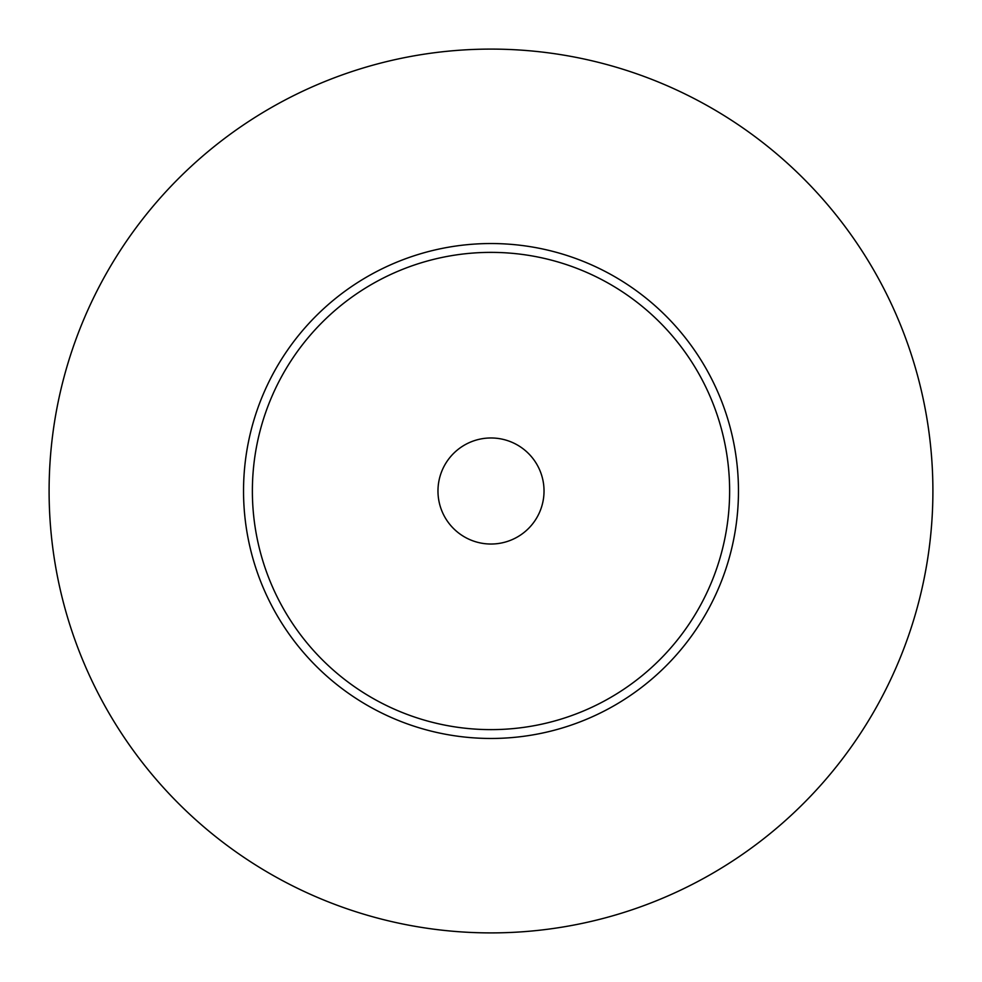<?xml version="1.0" encoding="UTF-8"?>
<svg xmlns="http://www.w3.org/2000/svg" width="982" height="982" viewBox="0 0 982 982"><rect width="100%" height="100%" fill="white"/><g stroke="black" fill="none" stroke-linecap="round" stroke-linejoin="round"><path stroke-width="1.47" d="M491 49.1A441.9 441.9 0 0 1 932.9 491A441.9 441.9 0 0 1 491 932.9A441.9 441.9 0 0 1 49.1 491A441.9 441.9 0 0 1 491 49.1M491 243.536A247.464 247.464 0 0 0 243.536 491A247.464 247.464 0 0 0 491 738.464A247.464 247.464 0 0 0 738.464 491A247.464 247.464 0 0 0 491 243.536M491 252.374A238.626 238.626 0 0 0 252.374 491A238.626 238.626 0 0 0 491 729.626A238.626 238.626 0 0 0 729.626 491A238.626 238.626 0 0 0 491 252.374M491 437.972A53.028 53.028 0 0 1 544.028 491A53.028 53.028 0 0 1 491 544.028A53.028 53.028 0 0 1 437.972 491A53.028 53.028 0 0 1 491 437.972"/></g></svg>
